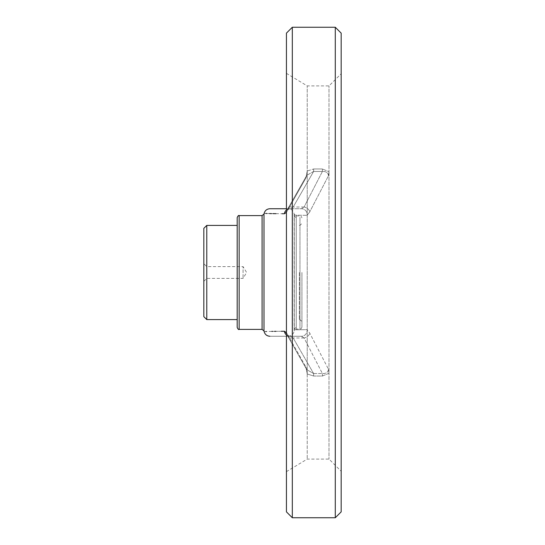 <?xml version="1.0" encoding="UTF-8"?>
<svg xmlns="http://www.w3.org/2000/svg" width="545" height="545" viewBox="0 0 545 545"><rect width="100%" height="100%" fill="white"/><g stroke="black" fill="none" stroke-linecap="round" stroke-linejoin="round"><path stroke-width="0.41" stroke-dasharray="2.73 2.04" d="M284.395 331.258L287.678 334.732L305.922 367.01L287.678 334.732A5.886 3.924 -26.4 0 0 287.923 336.442A5.886 3.924 -26.4 0 0 293.196 337.989L289.947 336.265L301.446 336.265C283.577 336.265 283.577 336.265 301.446 336.265L304.083 337.989L301.446 336.265A5.886 5.709 90 0 0 307.114 329.664L309.71 333.063L328.478 369.244L309.71 333.063L307.114 329.664L294.28 329.827A1.962 1.914 -0 0 1 294.273 329.65L294.273 329.65A1.962 1.914 -0 0 1 296.235 327.736C296.085 329.562 296.085 329.562 296.235 327.736C296.085 329.562 296.085 329.562 296.235 327.736A1.962 1.914 0 0 0 294.273 329.65L294.273 329.65A1.962 1.914 0 0 0 294.28 329.827C294.123 331.251 294.123 331.251 294.28 329.827C294.123 331.251 294.123 331.251 294.28 329.827L307.114 329.664A5.886 5.709 90 0 1 301.446 336.265L289.947 336.265A5.886 5.614 90 0 1 284.395 331.258L284.926 331.36M329.003 373.277L328.478 369.244C328.063 372.303 326.039 373.734 322.408 373.536L322.408 376.016L329.003 373.277L329.003 171.723L329.003 373.277L328.478 369.244C328.049 372.31 326.026 373.741 322.408 373.536L304.083 337.989A5.886 3.999 -22.3 0 0 309.71 333.063A5.886 3.999 -22.3 0 1 304.083 337.989L322.408 373.536L322.408 376.016L313.613 376.016L307.23 373.986L305.922 367.01L306.815 369.701L313.613 373.536L293.196 337.989L313.613 373.536L306.815 369.701L305.922 367.01L307.23 373.986L307.23 171.014L313.613 168.984L307.23 171.014L305.922 177.99L306.815 175.299L305.922 177.99L287.678 210.268L305.922 177.99L307.23 171.014L307.23 85.912L307.23 373.986L313.613 376.016L313.613 373.536L313.613 376.016L322.408 376.016L329.003 373.277L329.003 459.088L329.003 373.277M329.003 171.723L328.478 175.756L309.71 211.937L328.478 175.756C328.063 172.697 326.039 171.266 322.408 171.464L304.083 207.011A5.886 3.999 -157.7 0 1 309.71 211.937L307.114 215.336L309.71 211.937A5.886 3.999 -157.7 0 0 304.083 207.011L322.408 171.464C326.026 171.259 328.049 172.69 328.478 175.756L329.003 171.723L329.003 85.912L329.003 171.723L322.408 168.984L329.003 171.723M294.28 215.173L307.114 215.336L294.28 215.173C294.123 213.749 294.123 213.749 294.28 215.173C294.123 213.749 294.123 213.749 294.28 215.173A1.962 1.914 0 0 0 294.273 215.35L294.273 215.35A1.962 1.914 -0 0 1 294.28 215.173L294.28 329.827L294.28 215.173M203.83 281.329L206.773 278.386L243.07 278.386L246.606 272.5L243.07 266.614L243.07 278.386L243.07 266.614L206.773 266.614L206.773 278.386L206.773 266.614L203.83 263.671L203.83 281.329L203.83 263.671M203.83 316.645L203.83 228.355M206.773 319.588L206.773 225.412M299.382 272.5L299.382 319.588L299.382 272.5M237.184 327.436L237.184 217.564M237.184 272.5L237.184 319.588L237.184 272.5M296.235 217.264C296.085 215.439 296.085 215.439 296.235 217.264C296.085 215.439 296.085 215.439 296.235 217.264A1.962 1.914 -0 0 1 294.273 215.35L294.273 215.35A1.962 1.914 0 0 0 296.235 217.264L296.235 327.736L296.235 217.264M341.17 33.136L341.17 511.864M301.93 272.5L301.93 327.143L301.93 272.5M284.429 213.742L284.395 213.742A5.886 5.614 90 0 1 289.947 208.735L293.196 207.011A5.886 3.924 -153.6 0 0 287.923 208.558A5.886 3.924 -153.6 0 1 293.196 207.011L313.613 171.464L293.196 207.011L289.947 208.735L301.446 208.735A5.886 5.709 90 0 1 307.114 215.336A5.886 5.709 90 0 0 301.446 208.735C283.577 208.735 283.577 208.735 301.446 208.735L304.083 207.011L301.446 208.735L289.947 208.735A5.886 5.614 90 0 0 286.432 210.036M313.613 171.464L313.613 168.984L313.613 171.464L306.815 175.299L313.613 171.464L322.408 171.464L322.408 168.984L313.613 168.984L322.408 168.984L322.408 171.464L313.613 171.464M286.432 334.964A5.886 5.614 90 0 0 289.947 336.265L293.196 337.989A5.886 3.924 -26.4 0 1 287.923 336.442L287.923 336.442A5.886 3.924 -26.4 0 1 287.678 334.732L286.432 332.675M287.923 208.558A5.886 3.924 -153.6 0 0 287.678 210.268A5.886 3.924 -153.6 0 1 287.923 208.558L287.242 209.696L289.947 208.735L286.432 208.735L289.947 208.735L287.242 209.696L306.815 175.299L287.923 208.558M286.432 212.325L287.678 210.268L286.432 212.325M281.295 331.278L278.379 331.305M278.1 331.305L275.954 331.326M274.591 331.346L272.677 331.374M271.805 331.387L266.41 331.517M265.142 331.564L264.141 331.612M264.141 213.388L265.422 213.442M266.791 213.497L269.543 213.572M271.567 213.613L272.643 213.626M275.954 213.674L282.065 213.729M285.975 212.863L285.58 213.231M289.947 336.265C263.95 336.265 263.95 336.265 289.947 336.265L287.242 335.304L287.923 336.442L287.242 335.304L289.947 336.265M307.23 373.986L307.23 459.088L307.23 373.986M335.284 27.25L335.284 517.75M286.432 272.5L286.432 471.643L286.432 272.5M286.432 511.864L286.432 33.136M292.318 517.75L292.318 27.25M299.968 217.264L299.968 329.105L299.968 217.264M304.083 207.011L293.196 207.011L304.083 207.011M239.146 329.398L239.146 215.602M299.968 272.5L299.968 319.588L299.968 272.5M262.084 329.398L262.084 215.602M263.998 330.951L263.998 214.049M313.613 373.536L322.408 373.536L313.613 373.536M304.083 337.989L293.196 337.989L304.083 337.989M301.93 327.143C301.235 328.839 300.581 329.493 299.968 329.105L296.105 329.105L294.177 330.713L294.177 214.287L296.105 215.895L299.968 215.895C300.581 215.507 301.235 216.161 301.93 217.857M288.291 336.265C291.623 335.986 293.578 334.194 294.15 330.897L294.15 214.103C293.578 210.806 291.623 209.014 288.291 208.735M286.432 471.643L307.23 459.088L329.003 459.088L341.17 471.248M286.432 73.357L307.23 85.912L329.003 85.912L341.17 73.752M306.815 369.701L287.923 336.442L306.815 369.701M299.382 319.588L299.968 319.588L301.93 321.55M299.382 225.412L299.968 225.412L301.93 223.45"/><path stroke-width="0.82" d="M203.83 272.5L203.83 316.645L206.773 319.588L206.773 225.412L203.83 228.355L203.83 272.5M237.184 272.5L237.184 327.436C238.022 329.248 238.676 329.902 239.146 329.398L239.146 215.602C238.676 215.098 238.022 215.752 237.184 217.564L237.184 272.5M335.284 27.25L335.284 517.75L341.17 511.864L341.17 33.136L335.284 27.25L292.318 27.25L292.318 517.75L286.432 511.864L286.432 33.136L292.318 27.25M286.432 210.036A5.886 5.614 90 0 0 284.395 213.742L286.418 212.339M286.432 332.675L284.395 331.258C258.078 331.632 258.078 331.632 284.395 331.258L281.295 331.278M275.954 331.326L274.591 331.346M272.677 331.374L271.805 331.387M266.41 331.517L265.715 331.544M284.395 213.742C258.078 213.368 258.078 213.368 284.395 213.742L282.065 213.729M265.769 213.456L266.791 213.497M269.543 213.572L271.567 213.613M272.984 213.633L275.954 213.674M286.391 212.38L285.975 212.863M284.395 331.258A5.886 5.614 90 0 0 286.432 334.964M286.432 208.735L269.898 208.735L286.432 208.735M269.898 208.735C266.887 208.939 264.972 210.486 264.141 213.388L263.998 214.049L262.084 215.602L262.084 329.398L263.998 330.951L264.141 331.612C264.972 334.514 266.887 336.061 269.898 336.265M263.998 214.049L263.998 330.951M262.084 215.602L239.146 215.602M262.084 329.398L239.146 329.398M237.184 225.412L206.773 225.412M237.184 319.588L206.773 319.588M335.284 517.75L292.318 517.75"/></g></svg>
